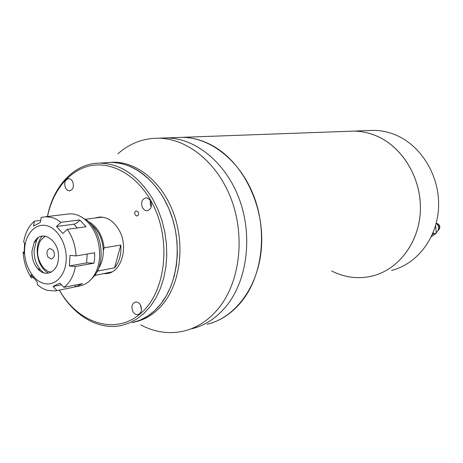 <?xml version="1.0" encoding="UTF-8"?>
<svg xmlns="http://www.w3.org/2000/svg" width="463" height="463" viewBox="0 0 463 463"><rect width="100%" height="100%" fill="white"/><g stroke="black" fill="none" stroke-linecap="round" stroke-linejoin="round"><path stroke-width="0.69" d="M379.631 137.413C371.291 133.315 362.72 131.208 353.906 131.093L348.471 131.289L353.906 131.093C361.424 131.191 368.803 132.748 376.054 135.769C402.335 146.661 421.492 178.157 420.387 210.179C419.397 242.224 398.602 269.64 372.35 276.017C397.972 269.773 418.483 243.55 420.288 212.378C422.181 181.23 404.801 149.775 379.631 137.413M176.368 137.552L182.613 137.326C192.764 137.517 202.73 140.295 212.517 145.654C242.062 161.807 263.279 203.124 261.67 243.619C260.171 284.155 236.558 317.34 207.106 324.297C220.249 321.038 231.679 313.538 241.397 301.795C261.861 276.758 267.614 233.757 254.459 197.823C241.345 161.847 211.435 137.69 182.613 137.326L176.368 137.552M391.536 270.409C417.221 264.153 437.564 237.606 438.583 206.672C439.717 175.755 421.087 145.388 395.419 134.878C388.341 131.961 381.124 130.462 373.774 130.369L368.455 130.56M372.35 276.017C358.321 279.287 344.756 277.609 331.658 270.988M160.534 138.13L166.836 137.899C195.93 138.281 226.21 162.964 239.533 199.738C252.896 236.466 247.144 280.387 226.5 305.881C216.701 317.844 205.167 325.46 191.902 328.742C205.167 325.46 216.701 317.844 226.5 305.881C247.144 280.387 252.896 236.466 239.533 199.738C226.21 162.964 195.93 138.281 166.836 137.899L160.534 138.13M109.8 162.438L113.713 162.235C137.332 161.94 162.247 182.341 173.532 213.073C184.859 243.764 180.79 280.763 164.307 302.322C156.257 312.693 146.678 319.181 135.566 321.785M140.665 324.864C154.798 332.336 169.267 334.39 184.06 331.028C197.388 327.74 208.969 320.06 218.814 307.993C239.545 282.262 245.297 237.866 231.818 200.728C218.391 163.543 187.926 138.587 158.699 138.194C143.385 138.148 129.819 143.322 117.996 153.728M47.44 216.505C53.222 185.958 74.462 163.069 99.765 163.121L110.842 162.42C134.496 162.125 159.457 182.601 170.772 213.443C182.121 244.25 178.058 281.377 161.558 302.999C153.322 313.63 143.501 320.188 132.1 322.665L140.081 320.17L147.662 316.142L154.677 310.644L160.979 303.751L166.42 295.591L170.876 286.319L174.238 276.11L176.42 265.183L177.364 253.765L177.045 242.097L175.465 230.447L172.658 219.063L168.682 208.2L163.636 198.077C149.323 174.777 131.724 162.889 110.842 162.42L113.713 162.235M99.765 163.121C120.756 163.607 138.466 175.668 152.894 199.298L157.981 209.56L161.992 220.579L164.834 232.125L166.437 243.937L166.773 255.761L165.841 267.33L163.659 278.408L160.291 288.744L155.817 298.137L150.353 306.396L144.028 313.364L136.979 318.92L129.362 322.983L121.347 325.495C98.428 330.518 73.553 315.546 59.351 290.139M94.973 218.038L99.348 217.06C107.179 216.829 113.713 221.111 118.95 229.903C128.922 246.663 121.595 272.313 106.866 273.552L103.978 273.691M138.2 212.013C138.969 214.114 138.547 215.451 136.921 216.024L135.121 214.878C134.351 212.777 134.779 211.441 136.406 210.868L138.2 212.013M47.486 216.499C52.927 190.195 69.653 169.794 90.841 165.644C111.994 161.558 136.151 174.933 150.695 200.41C171.866 236.882 166.767 290.932 141.093 313.098C115.715 335.791 78.363 323.55 59.397 290.133M140.503 305.076C142.355 309.834 141.528 313.005 138.038 314.591C135.977 314.869 134.264 313.85 132.887 311.541C131.041 306.761 131.886 303.589 135.422 302.032C137.447 301.783 139.143 302.802 140.503 305.076M141.528 309.66L140.387 304.874M150.429 200.653C152.385 205.977 151.285 209.357 147.13 210.804L144.612 210.127L142.592 207.933C140.642 202.586 141.771 199.206 145.967 197.794L148.438 198.488L150.429 200.653L150.174 203.83L151.193 206.944M72.523 181.241C74.323 186.381 73.316 189.604 69.514 190.918L67.343 190.252L65.601 188.244C63.807 183.088 64.826 179.87 68.663 178.585L70.798 179.262L72.523 181.241M88.809 221.806L89.915 222.414C97.907 227.622 102.641 236.084 104.117 247.798L120.785 245.049C121.468 254.378 119.39 261.977 114.546 267.846L97.878 271.034L96.935 272.059M103.041 217.228L99.539 217.454M94.822 275.479L111.884 271.914M98.729 268.013C101.831 263.256 103.365 257.503 103.324 250.755C102.803 239.689 98.96 231.13 91.79 225.076M97.878 271.034L98.59 268.39M103.324 250.755L104.117 247.798M114.546 267.846L120.785 245.049M53.257 250.344C55.207 254.702 54.582 257.607 51.381 259.048L48.048 257.156C46.097 252.781 46.74 249.887 49.963 248.463L53.257 250.344M51.098 272.232L47.504 271.087L44.17 268.662C36.971 259.946 35.715 250.599 40.397 240.615L45.252 236.084M75.932 286.736L79.051 286.099C84.515 285.22 89.162 282.204 92.988 277.053C96.825 271.671 99.03 265.05 99.609 257.179C100.049 241.489 95.297 229.017 85.348 219.757C80.267 215.544 74.948 213.588 69.392 213.883L67.349 214.126M75.411 266.543L69.369 265.982L70.011 255.35L76.065 255.917L94.666 252.775L94.62 258.053L93.995 263.181L75.411 266.543C73.652 275.948 69.809 282.893 63.882 287.378L82.495 283.611L75.602 286.817L55.369 290.943L47 290.301L42.098 288.177L37.48 284.855L36.994 281.707L30.876 274.692L31.391 277.869C26.46 270.38 23.711 261.821 23.15 252.196L24.041 252.057M33.116 277.545L31.391 277.869M46.694 225.701C57.904 228.334 67.228 244.73 66.192 260.403C65.329 276.122 54.495 286.736 43.458 283.333C32.41 280.15 23.735 264.228 24.603 249.094C25.309 233.925 35.489 222.836 46.694 225.701M56.955 290.631L53.013 286.418L59.935 283.13L63.882 287.378M67.349 229.318L62.864 233.491L56.474 226.488L60.948 222.338L79.729 219.937L86.072 226.754L67.349 229.318C72.604 236.963 75.51 245.83 76.065 255.917M23.15 252.196L24.07 253.504L24.608 243.214L23.682 241.952C25.222 232.843 28.81 225.909 34.453 221.152L33.492 226.077L40.246 222.46L41.19 217.512L45.409 216.748L51.144 217.269L53.309 217.917L56.862 219.537L60.948 222.338M89.903 280.601L94.736 275.595C98.428 270.421 100.552 264.055 101.108 256.49C101.542 241.42 96.97 229.434 87.397 220.533L79.439 215.914M38.215 237.722L36.606 240.297L34.129 249.979C33.897 257.822 36.05 264.471 40.594 269.935L43.904 272.898M58.431 258.296C60.103 240.054 40.721 227.912 34.14 242.583L31.97 251.102C31.768 258.001 33.66 263.858 37.648 268.667C45.386 278.13 57.985 272.111 58.431 258.296M34.54 241.854L34.418 242.328M44.865 236.026L44.454 236.512M48.32 273.187C40.854 268.355 37.144 260.461 37.185 249.505C37.549 243.891 39.262 239.406 42.318 236.049M34.453 221.152L40.64 220.388M74.717 285.185L75.602 286.817M53.013 286.418L61.434 284.745M69.369 265.982L86.61 262.891L93.995 263.181M77.356 227.946L73.883 224.19C76.192 223.698 78.137 222.281 79.729 219.937M73.883 224.19L56.474 226.488M50.207 272.076L50.745 272.406M38.4 268.991L39.112 270.132M437.709 223.814L437.975 223.936C440.006 225.452 440.365 227.269 439.046 229.388M436.279 223.183L437.269 223.542C439.948 225.695 440.209 228.045 438.056 230.58M433.194 232.495L433.327 233.879L432.292 234.631M433.327 233.879L436.291 233.155L431.296 236.79M435.567 225.643L436.291 233.155M438.311 226.123L438.53 227.055M436.244 223.154C439.346 226.494 439.352 229.677 436.25 232.698M86.61 262.891L87.171 254.037M373.774 130.369L158.699 138.194M108.394 273.251L106.866 273.552M138.379 314.504L138.038 314.591M147.552 210.752L147.13 210.804M69.849 190.889L69.514 190.918M84.839 219.335L101.142 217.251M94.736 275.595L92.988 277.053M34.14 242.583L36.606 240.297M45.409 216.748L69.392 213.883M87.397 220.533L85.348 219.757M37.648 268.667L40.594 269.935"/></g></svg>
